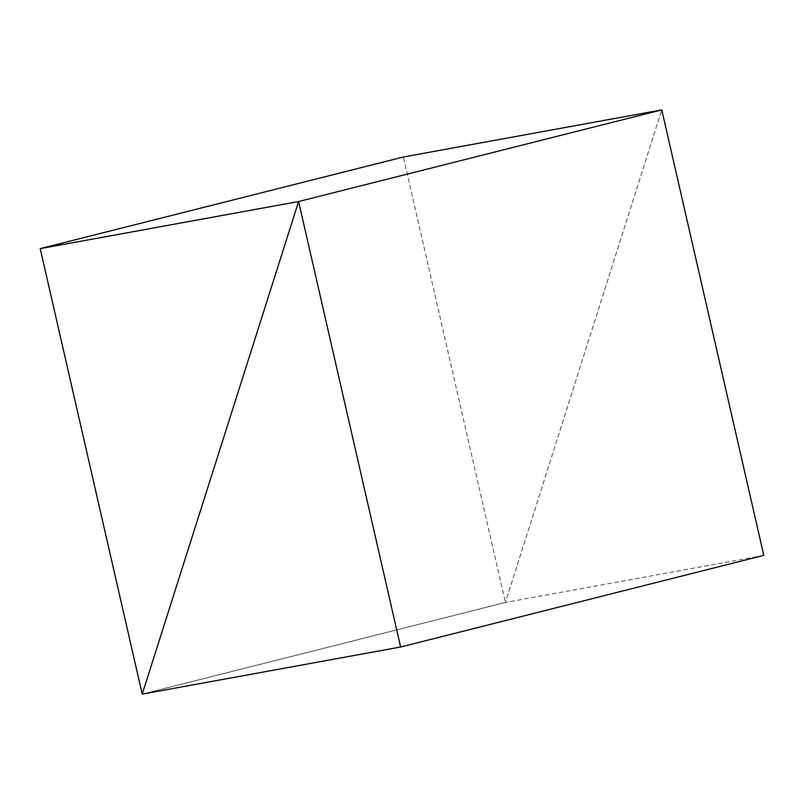 <?xml version="1.0" encoding="UTF-8"?>
<svg xmlns="http://www.w3.org/2000/svg" width="804" height="804" viewBox="0 0 804 804"><rect width="100%" height="100%" fill="white"/><g stroke="black" fill="none" stroke-linecap="round" stroke-linejoin="round"><path stroke-width="0.6" stroke-dasharray="4.02 3.01" d="M763.8 555.373L505.394 602.467L661.772 109.887L505.394 602.467L142.228 694.113L505.394 602.467L403.367 156.991"/><path stroke-width="1.21" d="M298.606 201.533L142.228 694.113L40.2 248.627L298.606 201.533L142.228 694.113L400.633 647.009L298.606 201.533L661.772 109.887L298.606 201.533M400.633 647.009L763.8 555.373L661.772 109.887L403.367 156.991L40.2 248.627"/></g></svg>
